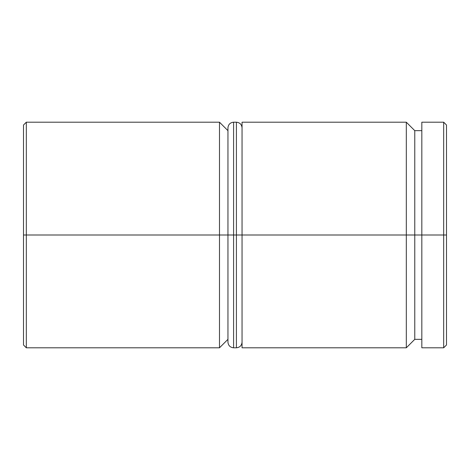 <?xml version="1.0" encoding="UTF-8"?>
<svg xmlns="http://www.w3.org/2000/svg" width="470" height="470" viewBox="0 0 470 470"><rect width="100%" height="100%" fill="white"/><g stroke="black" fill="none" stroke-linecap="round" stroke-linejoin="round"><path stroke-width="0.7" d="M406.315 235L406.315 347.8L406.315 235L242.05 235L242.05 347.8L242.05 235L406.315 235L406.315 122.2L406.315 235L414.775 235L406.315 235M421.825 339.34L414.775 339.34L414.775 235L414.775 339.34L406.315 347.8L242.05 347.8M219.49 235L219.49 347.8L219.49 235L23.5 235L23.5 344.98L23.5 125.02L23.5 235L26.32 235L26.32 347.8L26.32 235L219.49 235L219.49 122.2L219.49 235L227.95 235L219.49 235M443.68 235L443.68 347.8L443.68 235L414.775 235L421.825 235L421.825 347.8L421.825 235L443.68 235L443.68 122.2L443.68 235L446.5 235L443.68 235M446.5 344.98L446.5 235L446.5 344.98L443.68 347.8L421.825 347.8M446.5 125.02L446.5 235L446.5 125.02L443.68 122.2L421.825 122.2L421.825 235L421.825 122.2M242.05 122.2L242.05 235L242.05 122.2L406.315 122.2L414.775 130.66L414.775 235L414.775 130.66L421.825 130.66M227.95 130.66L219.49 122.2L26.32 122.2L26.32 235L26.32 122.2L23.5 125.02M227.95 235L227.95 342.16L227.95 235L233.59 235L227.95 235L227.95 127.84L227.95 235M242.05 342.16C241.692 345.562 239.812 347.442 236.41 347.8L236.41 235L242.05 235L236.41 235L236.41 347.8L233.59 347.8L233.59 235L233.59 347.8C230.188 347.442 228.308 345.562 227.95 342.16M236.41 235L233.59 235L236.41 235L236.41 122.2L236.41 235M242.05 127.84C241.692 124.438 239.812 122.558 236.41 122.2L233.59 122.2L233.59 235L233.59 122.2C230.188 122.558 228.308 124.438 227.95 127.84M23.5 344.98L26.32 347.8L219.49 347.8L227.95 339.34"/></g></svg>
